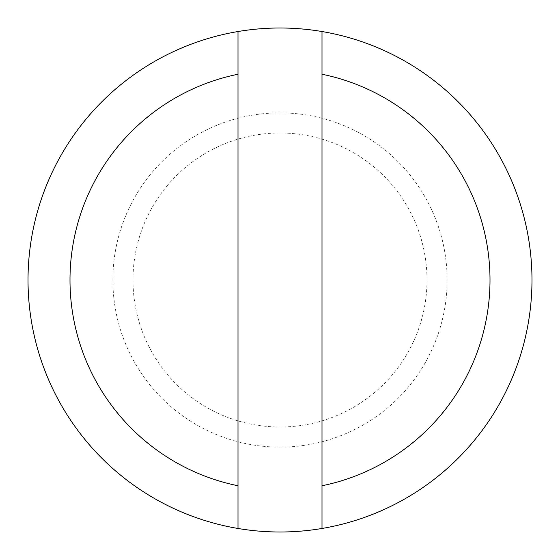 <?xml version="1.0" encoding="UTF-8"?>
<svg xmlns="http://www.w3.org/2000/svg" width="560" height="560" viewBox="0 0 560 560"><rect width="100%" height="100%" fill="white"/><g stroke="black" fill="none" stroke-linecap="round" stroke-linejoin="round"><path stroke-width="0.42" stroke-dasharray="2.8 2.1" d="M112.868 280A167.132 167.132 0 0 0 280 447.132A167.132 167.132 0 0 0 447.132 280A167.132 167.132 0 0 0 280 112.868A167.132 167.132 0 0 0 112.868 280M28 280A252 252 0 0 0 280 532A252 252 0 0 0 532 280A252 252 0 0 0 280 28A252 252 0 0 0 28 280M322 528.472L322 31.528M238 31.528L238 528.472M427 280A147 147 0 0 0 280 133A147 147 0 0 0 133 280A147 147 0 0 0 280 427A147 147 0 0 0 427 280"/><path stroke-width="0.84" d="M238 31.528A252 252 0 0 0 238 528.472L238 31.528A252 252 0 0 1 322 31.528L322 485.758A210 210 0 0 0 322 74.242M238 74.242A210 210 0 0 0 238 485.758M322 485.758L322 528.472A252 252 0 0 0 322 31.528M322 528.472A252 252 0 0 1 238 528.472"/></g></svg>
